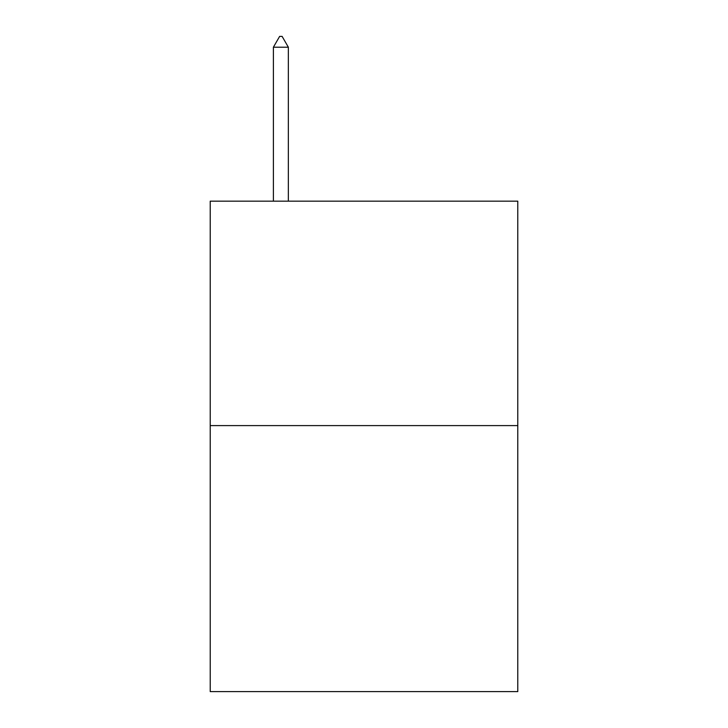<?xml version="1.0" encoding="UTF-8"?>
<svg xmlns="http://www.w3.org/2000/svg" width="728" height="728" viewBox="0 0 728 728"><rect width="100%" height="100%" fill="white"/><g stroke="black" fill="none" stroke-linecap="round" stroke-linejoin="round"><path stroke-width="1.09" d="M517.781 425.598L517.781 201.156L210.219 201.156L210.219 691.6L517.781 691.6L517.781 425.598L210.219 425.598M288.352 47.211L282.118 36.4L279.625 36.4L273.391 47.211L288.352 47.211L288.352 201.156M273.391 47.211L273.391 201.156"/></g></svg>
